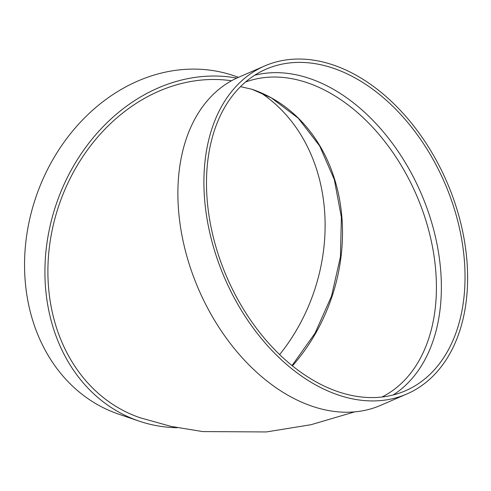 <?xml version="1.0" encoding="UTF-8"?>
<svg xmlns="http://www.w3.org/2000/svg" width="491" height="491" viewBox="0 0 491 491"><rect width="100%" height="100%" fill="white"/><g stroke="black" fill="none" stroke-linecap="round" stroke-linejoin="round"><path stroke-width="0.74" d="M236.76 78.087A178.761 148.331 108.8 0 0 53.016 214.506A178.761 148.331 108.8 0 0 139.131 421.118A178.761 148.331 108.8 0 0 177.355 427.71M354.754 411.845L311.048 424.703L266.318 431.951L202.623 431.577L171.089 426.403L140.26 417.798A175.256 145.422 -71.2 0 1 55.109 217.863A175.256 145.422 -71.2 0 1 231.494 80.763M264.643 65.972L238.614 77.259A178.761 121.056 66.6 0 0 198.652 289.42A178.761 121.056 66.6 0 0 380.826 405.278L406.855 393.991A178.761 121.056 66.6 0 0 466.082 302.327A178.761 121.056 66.6 0 0 407.714 118.607A178.761 121.056 66.6 0 0 264.643 65.972A178.761 121.056 66.6 0 0 224.682 278.133A178.761 121.056 66.6 0 0 406.855 393.991M393.211 394.954A175.256 118.681 66.6 0 0 439.862 311.171A175.256 118.681 66.6 0 0 388.43 138.131A175.256 118.681 66.6 0 0 254.62 75.27M463.529 300.909A175.256 118.681 66.6 0 0 406.303 120.792A175.256 118.681 66.6 0 0 266.036 69.188A175.256 118.681 66.6 0 0 226.86 277.188A175.256 118.681 66.6 0 0 405.456 390.775A175.256 118.681 66.6 0 0 463.529 300.909M238.534 77.296L233.876 75.712A178.761 148.331 108.8 0 0 35.886 197.192A178.761 148.331 108.8 0 0 118.761 414.189L139.131 421.118M279.661 354.563A175.256 145.422 108.8 0 0 260.138 92.388M240.48 86.643L251.987 89.276A171.752 142.513 -71.2 0 1 271.4 97.887A171.752 142.513 -71.2 0 1 321.912 321.384A171.752 142.513 -71.2 0 1 292.452 365.85M381.986 397.004A171.752 116.306 66.6 0 0 434.94 310.778A171.752 116.306 66.6 0 0 380.838 136.608A171.752 116.306 66.6 0 0 245.445 82.071M292.059 365.531L315.056 333.162L331.486 296.269L340.429 256.916L341.386 217.28L334.322 179.589L319.653 145.931L298.221 118.171L271.222 97.807L251.987 89.276"/></g></svg>
